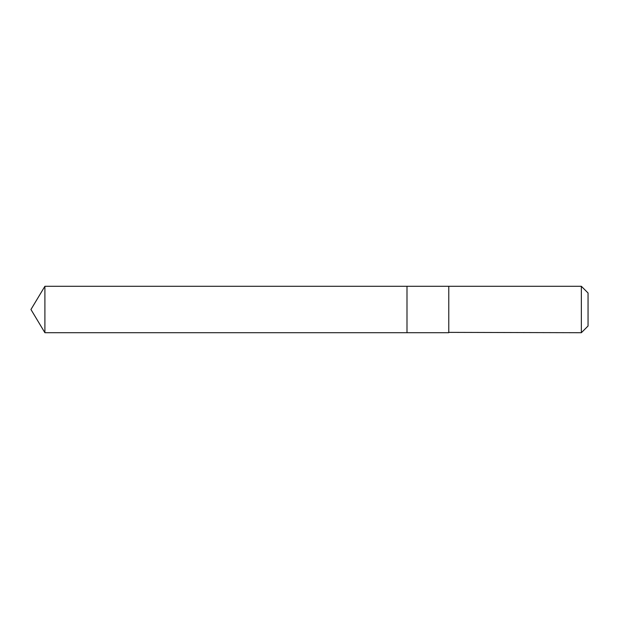 <?xml version="1.0" encoding="UTF-8"?>
<svg xmlns="http://www.w3.org/2000/svg" width="619" height="619" viewBox="0 0 619 619"><rect width="100%" height="100%" fill="white"/><g stroke="black" fill="none" stroke-linecap="round" stroke-linejoin="round"><path stroke-width="0.93" d="M406.993 332.713L406.993 286.288L44.901 286.288L44.901 332.713L406.993 332.713L406.993 286.288L448.775 286.288L448.775 332.713L44.901 332.713L30.95 309.5L44.901 332.713M448.775 332.38L581.349 332.713L581.349 286.288L448.775 286.288L448.775 332.38M581.349 286.288L588.05 292.988L588.05 326.012L581.349 332.713M30.95 309.5L44.901 286.288"/></g></svg>
